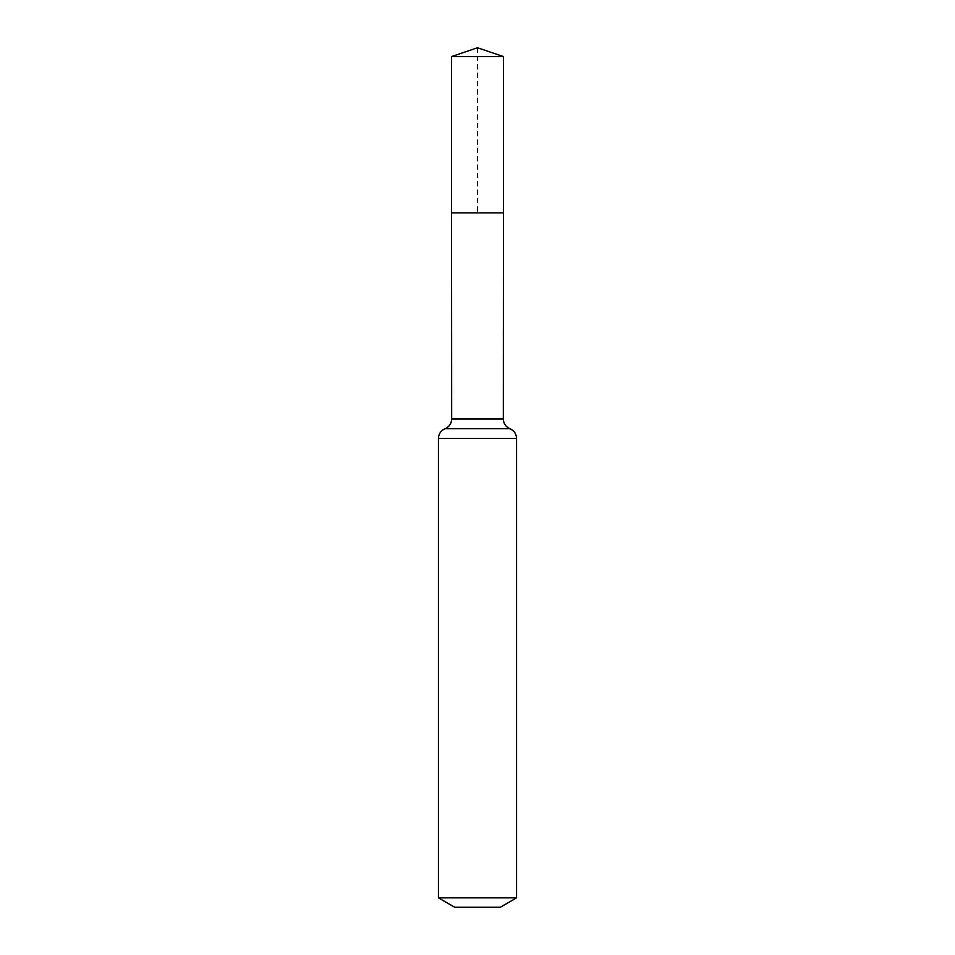 <?xml version="1.0" encoding="UTF-8"?>
<svg xmlns="http://www.w3.org/2000/svg" width="955" height="955" viewBox="0 0 955 955"><rect width="100%" height="100%" fill="white"/><g stroke="black" fill="none" stroke-linecap="round" stroke-linejoin="round"><path stroke-width="0.72" stroke-dasharray="4.78 3.58" d="M503.452 212.881L451.548 212.881L503.452 212.881M500.289 907.25L454.711 907.25M516.571 897.855L438.429 897.855M503.548 56.608L451.452 56.608M477.5 47.75L477.5 212.881M503.333 419.018L451.667 419.018M516.571 438.429L438.429 438.429M509.946 428.735L445.054 428.735"/><path stroke-width="1.43" d="M438.429 897.855L516.571 897.855L500.289 907.25L454.711 907.25L438.429 897.855L438.429 438.429C438.655 433.845 440.852 430.61 445.054 428.735C449.244 426.849 451.452 423.614 451.667 419.018L503.333 419.018L503.548 56.608L451.452 56.608L477.5 47.75L503.548 56.608M451.667 419.018L451.548 212.881L503.452 212.881L451.548 212.881L451.452 56.608M516.571 897.855L516.571 438.429C516.345 433.845 514.148 430.61 509.946 428.735C505.756 426.849 503.548 423.614 503.333 419.018M477.5 212.881L503.452 212.881L503.548 56.608L477.5 47.75M438.429 438.429L516.571 438.429M445.054 428.735L509.946 428.735"/></g></svg>
